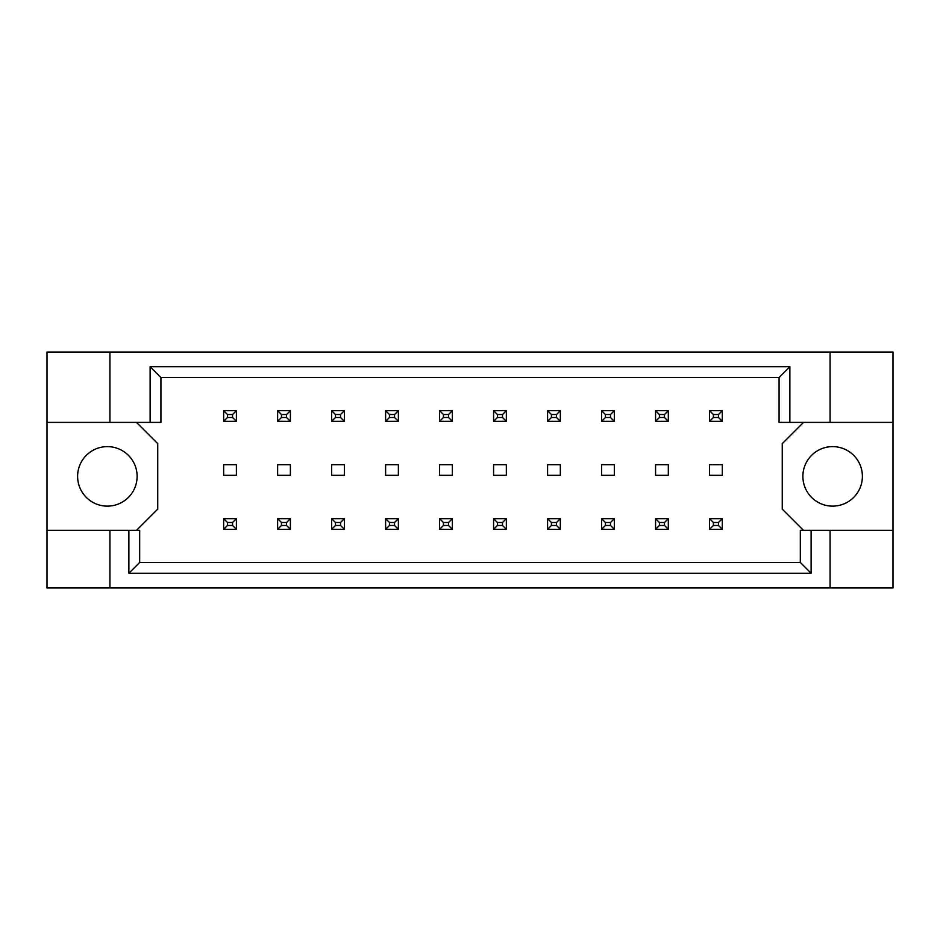 <?xml version="1.0" encoding="UTF-8"?>
<svg xmlns="http://www.w3.org/2000/svg" width="940" height="940" viewBox="0 0 940 940"><rect width="100%" height="100%" fill="white"/><g stroke="black" fill="none" stroke-linecap="round" stroke-linejoin="round"><path stroke-width="1.41" d="M137.123 476.38A29.763 29.763 0 0 1 107.371 506.131A29.763 29.763 0 0 1 77.609 476.38A29.763 29.763 0 0 1 107.371 446.618A29.763 29.763 0 0 1 137.123 476.38M862.391 476.38A29.763 29.763 0 0 1 832.629 506.131A29.763 29.763 0 0 1 802.877 476.38A29.763 29.763 0 0 1 832.629 446.618A29.763 29.763 0 0 1 862.391 476.38M47 422.389L109.921 422.389L109.921 352.03L47 352.03L47 530.371L139.672 530.371L139.672 562.461L800.328 562.461L800.328 530.371L811.126 530.371L811.126 573.259L128.874 573.259L128.874 530.371M290.389 464.689L277.629 464.689L277.629 475.311L290.389 475.311L290.389 464.689M236.398 464.689L223.638 464.689L223.638 475.311L236.398 475.311L236.398 464.689M136.488 530.371L157.744 509.116L157.744 443.645L136.488 422.389M803.512 422.389L782.256 443.645L782.256 509.116L803.512 530.371M344.381 475.311L344.381 464.689L331.62 464.689L331.62 475.311L344.381 475.311M398.372 475.311L398.372 464.689L385.612 464.689L385.612 475.311L398.372 475.311M452.352 475.311L452.352 464.689L439.603 464.689L439.603 475.311L452.352 475.311M506.343 475.311L506.343 464.689L493.594 464.689L493.594 475.311L506.343 475.311M560.334 475.311L560.334 464.689L547.585 464.689L547.585 475.311L560.334 475.311M614.325 475.311L614.325 464.689L601.577 464.689L601.577 475.311L614.325 475.311M668.317 475.311L668.317 464.689L655.568 464.689L655.568 475.311L668.317 475.311M722.308 475.311L722.308 464.689L709.559 464.689L709.559 475.311L722.308 475.311M47 530.371L47 587.97L893 587.97L893 352.03L830.079 352.03L830.079 422.389L779.072 422.389L779.072 377.539L160.928 377.539L160.928 422.389L150.13 422.389L150.13 366.741L789.87 366.741L789.87 422.389M830.079 587.97L830.079 530.371L893 530.371M109.921 352.03L830.079 352.03M109.921 422.389L150.13 422.389M109.921 587.97L109.921 530.371M830.079 530.371L811.126 530.371M893 422.389L830.079 422.389M811.126 573.259L800.328 562.461M128.874 573.259L139.672 562.461M150.13 366.741L160.928 377.539M789.87 366.741L779.072 377.539M227.468 414.517L227.468 417.501L232.568 417.501L232.568 414.517L227.468 414.517L223.638 410.698L236.398 410.698L236.398 421.32L223.638 421.32L223.638 410.698M236.398 410.698L232.568 414.517M227.468 417.501L223.638 421.32M236.398 421.32L232.568 417.501M227.468 522.499L227.468 525.484L232.568 525.484L232.568 522.499L227.468 522.499L223.638 518.68L236.398 518.68L236.398 529.302L223.638 529.302L223.638 518.68M236.398 518.68L232.568 522.499M227.468 525.484L223.638 529.302M236.398 529.302L232.568 525.484M281.459 414.517L281.459 417.501L286.559 417.501L286.559 414.517L281.459 414.517L277.629 410.698L290.389 410.698L290.389 421.32L277.629 421.32L277.629 410.698M290.389 410.698L286.559 414.517M281.459 417.501L277.629 421.32M290.389 421.32L286.559 417.501M281.459 522.499L281.459 525.484L286.559 525.484L286.559 522.499L281.459 522.499L277.629 518.68L290.389 518.68L290.389 529.302L277.629 529.302L277.629 518.68M290.389 518.68L286.559 522.499M281.459 525.484L277.629 529.302M290.389 529.302L286.559 525.484M335.451 414.517L335.451 417.501L340.55 417.501L340.55 414.517L335.451 414.517L331.62 410.698L344.381 410.698L344.381 421.32L331.62 421.32L331.62 410.698M344.381 410.698L340.55 414.517M335.451 417.501L331.62 421.32M344.381 421.32L340.55 417.501M443.433 414.517L443.433 417.501L448.533 417.501L448.533 414.517L443.433 414.517L439.603 410.698L452.352 410.698L452.352 421.32L439.603 421.32L439.603 410.698M452.352 410.698L448.533 414.517M443.433 417.501L439.603 421.32M452.352 421.32L448.533 417.501M551.416 414.517L551.416 417.501L556.515 417.501L556.515 414.517L551.416 414.517L547.585 410.698L560.334 410.698L560.334 421.32L547.585 421.32L547.585 410.698M560.334 410.698L556.515 414.517M551.416 417.501L547.585 421.32M560.334 421.32L556.515 417.501M659.398 414.517L659.398 417.501L664.498 417.501L664.498 414.517L659.398 414.517L655.568 410.698L668.317 410.698L668.317 421.32L655.568 421.32L655.568 410.698M668.317 410.698L664.498 414.517M659.398 417.501L655.568 421.32M668.317 421.32L664.498 417.501M335.451 522.499L335.451 525.484L340.55 525.484L340.55 522.499L335.451 522.499L331.62 518.68L344.381 518.68L344.381 529.302L331.62 529.302L331.62 518.68M344.381 518.68L340.55 522.499M335.451 525.484L331.62 529.302M344.381 529.302L340.55 525.484M443.433 522.499L443.433 525.484L448.533 525.484L448.533 522.499L443.433 522.499L439.603 518.68L452.352 518.68L452.352 529.302L439.603 529.302L439.603 518.68M452.352 518.68L448.533 522.499M443.433 525.484L439.603 529.302M452.352 529.302L448.533 525.484M551.416 522.499L551.416 525.484L556.515 525.484L556.515 522.499L551.416 522.499L547.585 518.68L560.334 518.68L560.334 529.302L547.585 529.302L547.585 518.68M560.334 518.68L556.515 522.499M551.416 525.484L547.585 529.302M560.334 529.302L556.515 525.484M659.398 522.499L659.398 525.484L664.498 525.484L664.498 522.499L659.398 522.499L655.568 518.68L668.317 518.68L668.317 529.302L655.568 529.302L655.568 518.68M668.317 518.68L664.498 522.499M659.398 525.484L655.568 529.302M668.317 529.302L664.498 525.484M389.442 414.517L389.442 417.501L394.541 417.501L394.541 414.517L389.442 414.517L385.612 410.698L398.372 410.698L398.372 421.32L385.612 421.32L385.612 410.698M398.372 410.698L394.541 414.517M389.442 417.501L385.612 421.32M398.372 421.32L394.541 417.501M497.424 414.517L497.424 417.501L502.524 417.501L502.524 414.517L497.424 414.517L493.594 410.698L506.343 410.698L506.343 421.32L493.594 421.32L493.594 410.698M506.343 410.698L502.524 414.517M497.424 417.501L493.594 421.32M506.343 421.32L502.524 417.501M605.407 414.517L605.407 417.501L610.507 417.501L610.507 414.517L605.407 414.517L601.577 410.698L614.325 410.698L614.325 421.32L601.577 421.32L601.577 410.698M614.325 410.698L610.507 414.517M605.407 417.501L601.577 421.32M614.325 421.32L610.507 417.501M713.389 414.517L713.389 417.501L718.489 417.501L718.489 414.517L713.389 414.517L709.559 410.698L722.308 410.698L722.308 421.32L709.559 421.32L709.559 410.698M722.308 410.698L718.489 414.517M713.389 417.501L709.559 421.32M722.308 421.32L718.489 417.501M389.442 522.499L389.442 525.484L394.541 525.484L394.541 522.499L389.442 522.499L385.612 518.68L398.372 518.68L398.372 529.302L385.612 529.302L385.612 518.68M398.372 518.68L394.541 522.499M389.442 525.484L385.612 529.302M398.372 529.302L394.541 525.484M497.424 522.499L497.424 525.484L502.524 525.484L502.524 522.499L497.424 522.499L493.594 518.68L506.343 518.68L506.343 529.302L493.594 529.302L493.594 518.68M506.343 518.68L502.524 522.499M497.424 525.484L493.594 529.302M506.343 529.302L502.524 525.484M605.407 522.499L605.407 525.484L610.507 525.484L610.507 522.499L605.407 522.499L601.577 518.68L614.325 518.68L614.325 529.302L601.577 529.302L601.577 518.68M614.325 518.68L610.507 522.499M605.407 525.484L601.577 529.302M614.325 529.302L610.507 525.484M713.389 522.499L713.389 525.484L718.489 525.484L718.489 522.499L713.389 522.499L709.559 518.68L722.308 518.68L722.308 529.302L709.559 529.302L709.559 518.68M722.308 518.68L718.489 522.499M713.389 525.484L709.559 529.302M722.308 529.302L718.489 525.484"/></g></svg>
